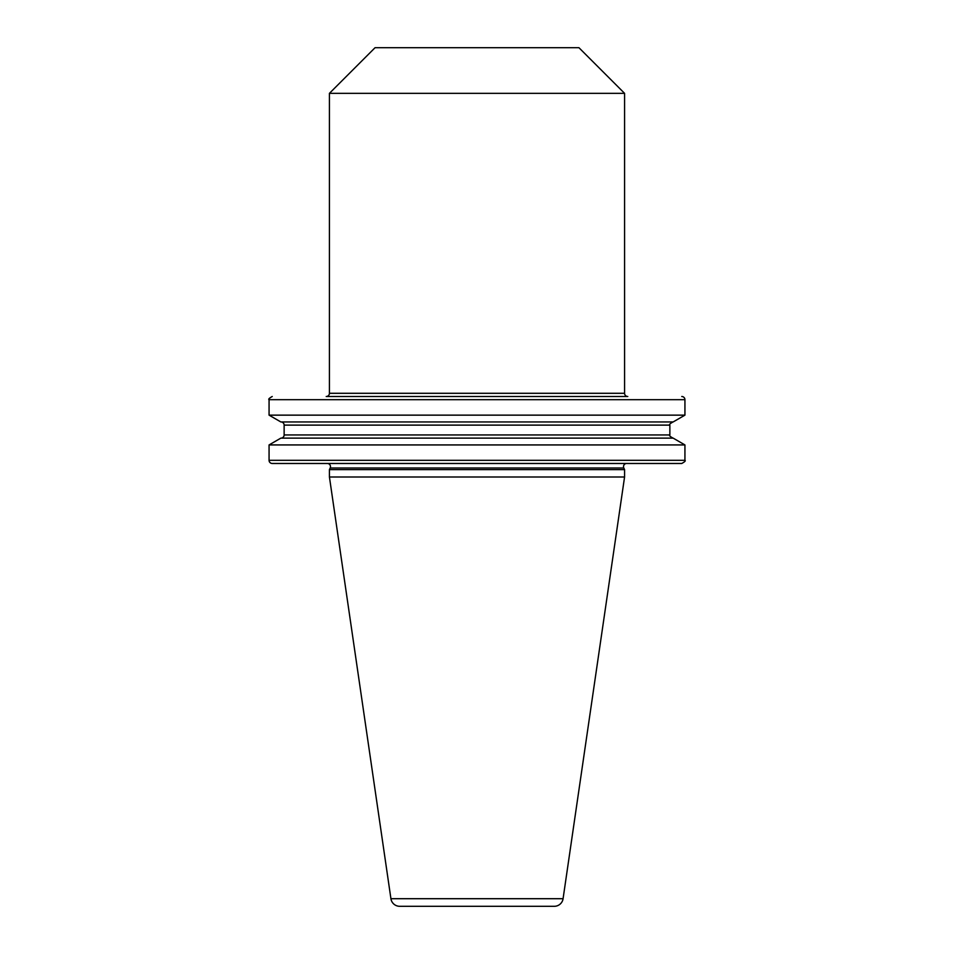 <?xml version="1.0" encoding="UTF-8"?>
<svg xmlns="http://www.w3.org/2000/svg" width="954" height="954" viewBox="0 0 954 954"><rect width="100%" height="100%" fill="white"/><g stroke="black" fill="none" stroke-linecap="round" stroke-linejoin="round"><path stroke-width="1.43" d="M626.683 463.477A3.172 3.172 0 0 0 623.809 467.985L624.572 469.618L624.572 477L563.075 898.704A8.872 8.872 0 0 1 554.286 906.3L399.714 906.3A8.872 8.872 0 0 1 390.925 898.704L563.075 898.704M327.317 463.477A3.172 3.172 0 0 1 330.191 467.985L329.428 469.618L624.572 469.618M269.064 460.305L684.936 460.305C685.843 460.77 684.793 461.819 681.764 463.477L272.236 463.477A3.172 3.172 0 0 1 269.064 460.305L269.064 444.934L684.936 444.934L673.154 438.124L280.846 438.124L269.064 444.934M329.428 393.286A3.22 3.22 0 0 1 326.208 396.506L627.792 396.506A3.22 3.22 0 0 1 624.572 393.286L624.572 93.337L329.428 93.337L329.428 393.286L624.572 393.286M329.428 93.337L375.065 47.7L578.935 47.7L624.572 93.337M329.428 469.618L329.428 477L624.572 477M329.428 477L390.925 898.704M280.965 438.124A3.172 3.172 0 0 0 284.137 434.952L284.137 425.114L669.863 425.114C668.957 424.649 670.006 423.6 673.035 421.942M684.936 415.145L269.064 415.145L280.846 421.942L673.154 421.942L684.936 415.145L684.936 399.678L269.064 399.678C268.157 399.249 269.207 398.2 272.236 396.506M269.064 415.145L269.064 399.678M280.965 421.942A3.172 3.172 0 0 1 284.137 425.114M681.764 396.506A3.172 3.172 0 0 1 684.936 399.678M330.191 467.985L623.809 467.985M284.137 434.952L669.863 434.952L669.863 425.114M684.936 460.305L684.936 444.934M669.863 434.952C668.957 435.418 670.006 436.479 673.035 438.124"/></g></svg>
